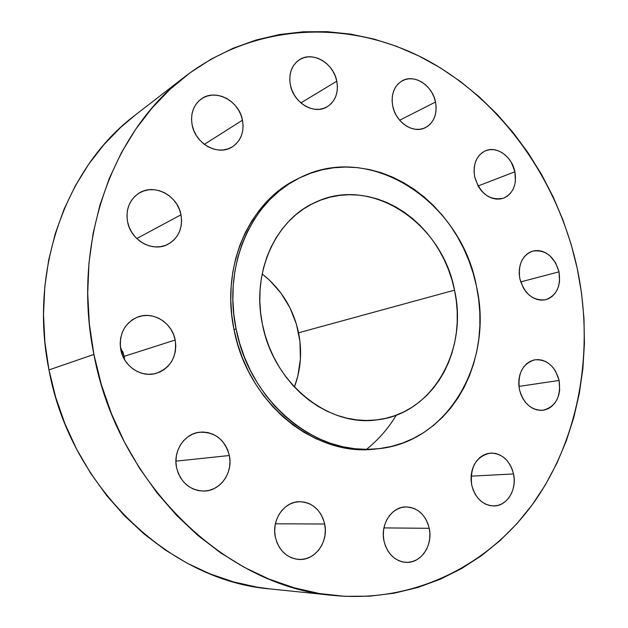 <?xml version="1.0" encoding="UTF-8"?>
<svg xmlns="http://www.w3.org/2000/svg" width="628" height="628" viewBox="0 0 628 628"><rect width="100%" height="100%" fill="white"/><g stroke="black" fill="none" stroke-linecap="round" stroke-linejoin="round"><path stroke-width="0.94" d="M242.486 120.183C244.394 132.037 240.932 140.978 232.101 146.999C218.136 156.262 195.363 143.93 192.129 124.917L193.714 130.279L196.226 135.334L199.555 139.887L203.582 143.757L208.135 146.803L213.041 148.891L218.104 149.966L223.128 149.974L227.917 148.938L232.289 146.881L236.081 143.914L239.158 140.13L241.395 135.695L242.73 130.765L243.091 125.529L242.486 120.183L240.94 114.932L238.499 109.971L235.249 105.473L231.332 101.626L226.873 98.565L222.037 96.406L217.021 95.244L212.005 95.126L207.185 96.068L202.75 98.023L198.864 100.935L195.685 104.695L193.346 109.154L191.94 114.147L191.532 119.469L192.129 124.917C190.323 113.817 193.322 105.198 201.125 99.075C215.192 88.187 239.221 100.723 242.486 120.183L204.351 144.362L242.486 120.183M336.781 81.185C338.68 92.748 335.446 101.304 327.086 106.846C314.236 115.057 293.519 102.929 290.371 84.968L291.887 90.094L294.249 94.954L297.366 99.35L301.118 103.102L305.349 106.069L309.894 108.142L314.581 109.241L319.212 109.327L323.616 108.401L327.635 106.517L331.105 103.738L333.908 100.174L335.933 95.966L337.11 91.28L337.393 86.295L336.781 81.185L335.297 76.145L332.989 71.372L329.951 67.039L326.293 63.302L322.14 60.319L317.666 58.192L313.027 57.015L308.395 56.826L303.96 57.658L299.878 59.464L296.33 62.188L293.441 65.728L291.329 69.944L290.089 74.685L289.759 79.756L290.371 84.968C288.558 73.971 291.439 65.657 299.022 60.005C312.006 50.562 333.609 62.91 336.781 81.185L300.891 102.906L336.781 81.185M392.728 106.053L394.18 110.991L396.417 115.654L399.345 119.862L402.846 123.449L406.779 126.275L410.995 128.238L415.328 129.258L419.606 129.305L423.665 128.379L427.346 126.526L430.518 123.818L433.061 120.364L434.89 116.298L435.918 111.768L436.13 106.948L435.51 102.026C437.441 114.076 434.042 122.633 425.305 127.688C413.412 134.062 395.719 122.484 392.728 106.053L392.728 106.053C390.867 94.475 393.976 86.083 402.069 80.886C414.142 73.57 432.496 85.361 435.51 102.026L434.081 97.183L431.899 92.599L429.05 88.446L425.627 84.874L421.765 82.025L417.604 80.015L413.31 78.916L409.04 78.783L404.95 79.615L401.214 81.389L397.964 84.05L395.342 87.48L393.442 91.57L392.351 96.147L392.108 101.037L392.728 106.053M399.659 120.231L435.51 102.026L399.659 120.231M474.674 176.955L478.238 186.273L481.032 190.323L484.361 193.746L488.097 196.415L492.085 198.22L496.167 199.1L500.194 199.029L504.009 198.001L507.455 196.077L510.423 193.322L512.786 189.86L514.465 185.802L515.4 181.327L514.921 171.766C516.907 184.836 513.076 193.652 503.421 198.228C489.691 200.834 480.106 193.746 474.674 176.955L474.674 176.955C472.751 164.301 476.322 155.595 485.389 150.838C496.724 145.594 512.071 156.615 514.921 171.766L511.428 162.597L508.704 158.594L505.446 155.187L501.788 152.502L497.855 150.642L493.796 149.692L489.769 149.684L485.931 150.618L482.43 152.471L479.4 155.179L476.966 158.633L475.215 162.699L474.234 167.229L474.046 172.041L474.674 176.955M478.073 185.982L514.921 171.766L478.073 185.982M519.858 278.793L523.383 288.017L526.123 291.965L529.38 295.262L533.031 297.782L536.924 299.43L540.912 300.137L544.829 299.886L548.542 298.692L551.894 296.612L554.76 293.716L557.044 290.128L558.661 285.976L559.54 281.43L559.022 271.838C561.047 286.384 556.549 295.686 545.528 299.744C533.031 301 524.474 294.022 519.858 278.793L519.858 278.793C517.896 264.655 522.135 255.439 532.568 251.145C545.434 249.355 554.257 256.248 559.022 271.838L555.576 262.771L549.712 255.58L546.125 253.037L542.286 251.341L538.329 250.556L534.412 250.721L530.676 251.828L527.277 253.845L524.341 256.695L521.986 260.275L520.306 264.443L519.372 269.043L519.215 273.887L519.858 278.793M520.683 281.909L559.022 271.838L520.683 281.909M519.427 389.486L520.855 394.321L522.998 398.788L525.777 402.721L529.082 405.947L532.787 408.365L536.728 409.864L540.771 410.398L544.743 409.951L548.503 408.545L551.902 406.238L554.814 403.129L557.13 399.329L558.763 394.988L559.658 390.278L559.132 380.45C561.126 396.872 555.709 406.818 542.882 410.288C531.249 410.429 523.43 403.498 519.427 389.486L519.427 389.486C517.488 373.503 522.614 363.62 534.813 359.813C546.87 359.169 554.971 366.046 559.132 380.45L555.639 371.297L552.923 367.419L549.688 364.193L546.062 361.752L542.168 360.197L538.157 359.585L534.185 359.938L530.401 361.257L526.947 363.494L523.972 366.564L521.585 370.355L519.882 374.72L518.932 379.485L518.775 384.477L519.427 389.486M518.932 386.401L559.132 380.45L518.932 386.401M471.707 485.036L473.182 490.021L475.412 494.597L478.316 498.577L481.778 501.811L485.656 504.174L489.801 505.571L494.048 505.964L498.232 505.328L502.196 503.703L505.783 501.16L508.868 497.784L511.325 493.726L513.068 489.134L514.034 484.18L514.199 479.054L513.539 473.944C517.182 489.487 507.094 506.16 493.836 505.972C482.673 505.21 475.294 498.232 471.707 485.036L471.707 485.036C469.87 467.02 476.095 456.383 490.374 453.102C502.055 453.338 509.779 460.285 513.539 473.944L512.095 469.045L509.92 464.547L507.086 460.607L503.703 457.38L499.896 454.986L495.814 453.526L491.598 453.047L487.414 453.589L483.427 455.119L479.784 457.592L476.628 460.921L474.093 464.979L472.28 469.603L471.251 474.619L471.055 479.831L471.707 485.036M471.102 476.157L513.539 473.944L471.102 476.157M429.238 528.305C433.234 545.285 420.846 563.638 405.861 562.366C394.643 560.977 387.343 553.841 383.967 540.944L385.506 546.14L387.869 550.889L390.961 554.995L394.667 558.308L398.827 560.694L403.286 562.06L407.87 562.366L412.4 561.597L416.686 559.799L420.587 557.036L423.947 553.425L426.64 549.108L428.571 544.248L429.67 539.028L429.897 533.643L429.238 528.305L427.739 523.21L425.431 518.54L422.416 514.473L418.805 511.168L414.723 508.751L410.327 507.314L405.782 506.914L401.268 507.573L396.943 509.277L392.979 511.953L389.541 515.525L386.762 519.835L384.744 524.733L383.582 530.024L383.323 535.496L383.967 540.944C380.144 524.317 391.786 506.639 405.994 506.906C417.895 507.691 425.643 514.819 429.238 528.305L383.936 527.905L429.238 528.305M324.676 524.011C328.805 541.736 315.06 560.875 298.747 559.438C286.627 557.939 278.824 550.489 275.339 537.097L276.94 542.514L279.444 547.467L282.757 551.753L286.745 555.207L291.235 557.695L296.071 559.124L301.04 559.446L305.969 558.661L310.656 556.785L314.918 553.912L318.616 550.159L321.591 545.669L323.75 540.606L325.006 535.174L325.32 529.577L324.676 524.011L323.106 518.704L320.665 513.837L317.446 509.598L313.56 506.152L309.157 503.625L304.407 502.117L299.478 501.694L294.556 502.369L289.838 504.135L285.505 506.922L281.721 510.627L278.636 515.109L276.391 520.212L275.056 525.715L274.703 531.421L275.339 537.097C271.429 519.89 284.091 501.591 299.415 501.694C312.461 502.392 320.884 509.834 324.676 524.011L275.402 523.807L324.676 524.011M229.353 455.512C233.2 472.46 220.679 490.664 204.477 491.057C190.033 490.609 180.715 482.775 176.523 467.538L178.179 473.12L180.801 478.246L184.294 482.72L188.51 486.355L193.283 489.024L198.432 490.617L203.739 491.08L209.006 490.405L214.03 488.615L218.615 485.797L222.602 482.061L225.829 477.547L228.184 472.437L229.581 466.926L229.981 461.211L229.353 455.512L227.736 450.048L225.185 445.009L221.794 440.589L217.681 436.962L213.018 434.262L207.954 432.59L202.695 432.017L197.435 432.574L192.38 434.246L187.717 436.97L183.635 440.66L180.291 445.158L177.834 450.307L176.35 455.904L175.911 461.721L176.523 467.538C172.943 451.336 184.083 434.121 198.974 432.292C214.588 431.515 224.714 439.255 229.353 455.512L175.903 461.172L229.353 455.512M180.982 214.807C182.976 228.247 178.54 238.114 167.7 244.418C152.675 252.597 130.726 240.406 127.555 221.692L129.195 227.242L131.825 232.431L135.326 237.07L139.565 240.964L144.377 243.97L149.566 245.972L154.92 246.89L160.25 246.71L165.337 245.438L169.984 243.122L174.027 239.865L177.308 235.798L179.718 231.065L181.162 225.86L181.586 220.373L180.982 214.807L179.38 209.375L176.829 204.281L173.422 199.704L169.293 195.826L164.583 192.796L159.481 190.724L154.174 189.703L148.86 189.774L143.733 190.936L139.016 193.149L134.871 196.344L131.48 200.403L128.968 205.152L127.437 210.427L126.958 216.016L127.555 221.692C125.671 209.257 129.439 199.775 138.874 193.236C154.111 183.046 177.748 195.418 180.982 214.807L136.747 238.538L180.982 214.807M124.611 359.726L124.148 356.359L175.173 340.015C177.167 356.704 170.761 367.835 155.972 373.417C141.143 377.868 123.669 366.25 120.764 349.678L122.429 355.307L125.098 360.527L128.662 365.127L132.979 368.934L137.877 371.8L143.16 373.613L148.616 374.304L154.041 373.856L159.214 372.302L163.955 369.696L168.069 366.148L171.42 361.791L173.87 356.806L175.345 351.382L175.785 345.706L175.173 340.015L173.54 334.496L170.942 329.37L167.48 324.825L163.28 321.034L158.492 318.137L153.295 316.253L147.894 315.452L142.477 315.782L137.265 317.226L132.453 319.731L128.23 323.224L124.768 327.557L122.209 332.573L120.647 338.084L120.16 343.854L120.764 349.678C118.818 334.222 124.368 323.381 137.414 317.164C152.863 310.711 172.151 322.58 175.173 340.015L124.148 356.359L120.325 346.742M396.299 415.132L396.299 415.132C388.795 427.88 378.872 439.294 366.524 449.373M93.91 354.443C71.231 244.08 112.145 131.079 185.519 76.216C257.684 21.195 351.986 19.641 427.385 60.367C502.895 101.705 558.276 181.005 577.273 268.596L581.591 293.504L583.985 318.616L584.417 343.752L582.87 368.73L579.33 393.379L573.796 417.51L566.275 440.927L556.793 463.433L545.387 484.847L532.097 504.959L516.985 523.587L500.139 540.512L481.66 555.552L461.674 568.521L440.306 579.22L417.73 587.502L394.141 593.193L369.727 596.168L344.741 596.31L319.424 593.531L294.045 587.777L268.894 579.04L244.276 567.343L220.475 552.742L197.82 535.362L176.594 515.36L157.094 492.933L139.581 468.331L124.32 441.845L111.501 413.797L101.32 384.54L93.91 354.443L89.357 323.899L87.708 293.307L88.964 263.046L93.077 233.498L99.962 205.018L109.484 177.952L121.479 152.58L135.75 129.18L152.078 107.977L170.235 89.16L189.962 72.864L211.008 59.205L233.114 48.254L256.02 40.035L279.476 34.556L303.238 31.785L327.07 31.675L350.762 34.14L374.107 39.101L396.912 46.441L418.994 56.033L440.197 67.753L460.371 81.459L479.392 96.995L497.117 114.225L513.453 132.979L528.289 153.106L541.54 174.443L553.135 196.823L562.994 220.09L571.056 244.072L577.273 268.596C594.112 348.909 580.186 434.733 535.99 499.488C491.536 563.669 416.199 603.414 333.594 595.446C226.755 587.235 117.805 484.424 93.91 354.443L48.968 369.923L93.91 354.443M185.339 76.349L135.067 115.214C66.568 166.561 28.55 269.836 48.968 369.923C70.446 487.768 170.337 581.065 270.166 588.923L333.28 595.415M236.104 328.923C222.579 265.589 251.49 200.615 299.375 178.007C370.292 141.049 461.054 201.51 476.464 286.258L478.669 299.352L479.808 312.532L479.87 325.697L478.858 338.728L476.754 351.523L473.583 363.965L469.367 375.944L464.116 387.366L457.875 398.105L450.684 408.074L442.607 417.173L433.689 425.305L424.01 432.37L413.64 438.313L402.681 443.03L391.22 446.484L379.359 448.612L367.223 449.373L354.914 448.737L342.566 446.689L330.304 443.235L318.255 438.391L306.543 432.197L295.309 424.693L284.672 415.956L274.758 406.057L265.675 395.106L257.535 383.213L250.431 370.504L244.449 357.12L239.653 343.21L236.104 328.923L233.844 314.416L232.878 299.862L233.231 285.418L234.888 271.249L237.808 257.496L241.968 244.316L247.306 231.834L253.751 220.192L261.217 209.501L269.624 199.853L278.863 191.336L288.833 184.028L299.423 177.983L310.522 173.242L322.007 169.835L333.766 167.762L345.683 167.04L357.646 167.652L369.539 169.568L381.259 172.755L392.696 177.167L403.765 182.756L414.362 189.444L424.402 197.176L433.807 205.874L442.505 215.451L450.425 225.821L457.506 236.897L463.7 248.578L468.943 260.761L473.214 273.361L476.464 286.258C494.04 361.799 448.188 443.29 376.627 448.902C316.512 456.391 249.606 401.857 236.104 328.923L234.016 329.559L236.104 328.923M299.368 178.014L297.162 179.113C249.387 201.666 220.53 266.445 234.016 329.559C247.463 402.258 314.188 456.603 374.17 449.138L375.395 449.012M294.399 387.013C300.875 369.609 302.264 351.539 298.567 332.793L454.531 290.152C468.252 349.725 433.014 413.436 377.86 419.747C328.829 427.731 273.431 383.684 262.425 324.244C251.279 272.466 275.731 219.227 315.805 202.13C371.729 175.416 442.293 223.191 454.531 290.152L298.567 332.793C293.292 308.505 281.148 288.896 262.159 273.965L269.585 280.261L281.014 293.158L290.065 308.01L296.455 324.291L299.949 341.436L300.427 358.839L297.86 375.897L294.399 387.013M262.425 324.244L265.236 335.556L269.027 346.57L273.745 357.175L279.342 367.254L285.764 376.698L292.923 385.411L300.749 393.301L309.149 400.295L318.035 406.324L327.306 411.332L336.859 415.273L346.601 418.115L356.429 419.849L366.242 420.47L375.937 419.975L385.427 418.389L394.62 415.744L403.435 412.062L411.78 407.407L419.598 401.834L426.812 395.389L433.359 388.151L439.2 380.199L444.286 371.603L448.573 362.45L452.027 352.826L454.633 342.817L456.368 332.51L457.223 321.999L457.2 311.378L456.297 300.726L454.531 290.152L451.909 279.735L448.455 269.561L444.208 259.717L439.192 250.297L433.453 241.38L427.032 233.035L419.983 225.35L412.368 218.387L404.251 212.209L395.687 206.887L386.762 202.475L377.546 199.013L368.126 196.548L358.58 195.112L348.995 194.727L339.465 195.418L330.085 197.176L320.939 200.018L312.116 203.904L303.724 208.826L295.835 214.745L288.542 221.606L281.925 229.353L276.053 237.918L271.006 247.22L266.837 257.158L263.603 267.646L261.334 278.565L260.071 289.806L259.827 301.244L260.612 312.768L262.425 324.244M297.217 179.082L286.643 185.119L276.697 192.404L267.473 200.897L259.089 210.513L251.632 221.182L245.203 232.792L239.88 245.226L235.728 258.367L232.807 272.073L231.159 286.203L230.798 300.6L231.756 315.107L234.016 329.559L237.549 343.799L242.329 357.67L248.296 371.007L255.376 383.669L263.493 395.522L272.544 406.442L282.435 416.301L293.041 425.015L304.25 432.488L315.931 438.666L327.949 443.494L340.188 446.932L352.504 448.965L364.782 449.601L374.272 449.13M135.224 115.097L120.804 127.272L103.856 144.73L88.619 164.316L75.297 185.849L64.095 209.132L55.185 233.906L48.709 259.914L44.792 286.847L43.505 314.385L44.894 342.189L48.968 369.923L55.672 397.226L64.935 423.759L76.632 449.193L90.605 473.206L106.674 495.523L124.603 515.878L144.157 534.059L165.078 549.869L187.097 563.167L209.925 573.851L233.302 581.85L256.938 587.141L270.448 588.954M122.664 351.342L124.148 356.359M376.525 448.918L374.17 449.138"/></g></svg>
